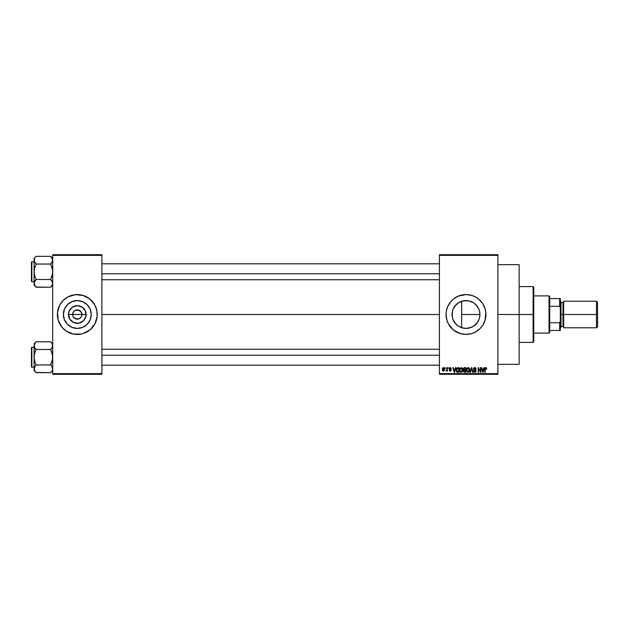 <?xml version="1.0" encoding="UTF-8"?>
<svg xmlns="http://www.w3.org/2000/svg" width="629" height="629" viewBox="0 0 629 629"><rect width="100%" height="100%" fill="white"/><g stroke="black" fill="none" stroke-linecap="round" stroke-linejoin="round"><path stroke-width="0.94" d="M72.995 316.277L72.642 314.5A4.655 4.655 0 0 0 77.296 319.155A4.655 4.655 0 0 0 81.951 314.5L86.118 314.5A8.822 8.822 0 0 1 77.296 323.322A8.822 8.822 0 0 1 68.475 314.5L81.951 314.5A4.655 4.655 0 0 1 77.296 319.155A4.655 4.655 0 0 1 72.642 314.5L73.428 311.913L74.709 310.632L78.2 309.94L81.165 311.913L81.951 314.5L81.597 316.277M76.392 319.06L73.428 317.087L75.519 318.801L79.073 318.801L77.296 319.155M91.221 314.5A13.924 13.924 0 0 1 77.296 328.424A13.924 13.924 0 0 1 63.372 314.5L64.433 309.169L67.452 304.656L71.965 301.637L77.296 300.576L82.627 301.637L87.14 304.656L90.159 309.169L91.221 314.5L90.159 319.831L87.14 324.344L82.627 327.363L77.296 328.424L71.965 327.363L67.452 324.344L64.433 319.831L63.372 314.5A13.924 13.924 0 0 1 77.296 300.576A13.924 13.924 0 0 1 91.221 314.5M91.409 328.582A19.931 19.931 0 0 0 97.228 314.516A19.931 19.931 0 0 1 77.296 334.431A19.931 19.931 0 0 1 57.365 314.5A19.931 19.931 0 0 0 63.183 328.582M63.215 328.613A19.931 19.931 0 0 0 73.404 334.046L81.188 334.046A19.931 19.931 0 0 0 83.067 333.582L89.939 329.911L94.877 323.896L97.133 316.45L96.842 310.608L94.877 305.104L89.939 299.089L83.083 295.426L75.338 294.663L67.901 296.919L63.199 300.403L59.716 305.104L57.459 312.55L58.222 320.287L61.886 327.143L66.218 331.074L73.404 334.046M83.099 333.574A19.931 19.931 0 0 0 91.378 328.613M479.613 317.393L479.919 314.5A13.924 13.924 0 0 1 465.995 328.424A13.924 13.924 0 0 1 452.062 314.5L452.322 317.173M479.699 312.031L479.652 317.22L478.858 319.831L476.57 323.558L478.866 319.807M473.488 326.239L469.808 327.898L472.819 326.64L475.909 324.273M458.046 325.94L458.738 326.388M455.412 323.558L456.937 325.083M453.139 319.854L454.547 322.441M452.29 317.008L453.116 319.799M471.781 333.574L475.39 332.081L480.084 328.597L482.569 325.57L485.069 320.287A19.931 19.931 0 0 0 485.926 314.5A19.931 19.931 0 0 1 465.995 334.431A19.931 19.931 0 0 1 446.055 314.5A19.931 19.931 0 0 0 446.912 320.271L448.414 323.896A19.931 19.931 0 0 0 460.2 333.574L465.995 334.431L471.781 333.574A19.931 19.931 0 0 0 485.061 320.303M446.92 320.303A19.931 19.931 0 0 0 448.406 323.888L453.344 329.911L460.208 333.574M460.216 333.574A19.931 19.931 0 0 0 471.766 333.574M497.885 314.5L519.145 314.5L519.145 264.667L519.145 314.5L497.885 314.5M101.882 314.5L439.412 314.5L101.882 314.5M81.165 317.087L79.073 318.801M471.341 327.355L465.995 328.424L461.065 327.528M469.808 327.898L468.982 328.102M475.705 324.478L473.889 325.971M476.57 323.558L476.035 324.147M478.755 320.075L478.386 320.845M479.526 317.779L479.046 319.343M476.035 304.853L478.858 309.169L479.652 311.78L479.699 316.969M452.243 316.702L452.29 311.992M452.762 318.84L452.44 317.692M453.595 320.845L453.297 320.224M452.974 319.453L452.762 318.848M454.122 321.781L453.603 320.853M457.794 325.759L454.743 322.708M460.247 327.19L459.642 326.891M439.412 254.698L497.885 254.698L439.412 254.698L439.412 255.366L497.885 255.366L497.885 373.634L439.412 373.634L439.412 254.698M439.412 374.302L497.885 374.302L497.885 254.698L497.885 255.366L439.412 255.366L439.412 373.634L497.885 373.634L497.885 374.302L439.412 374.302L439.412 373.634L439.412 374.302M445.214 367.658L445.639 368.319L445.214 367.658M448.115 367.658L448.532 368.319L448.115 367.658M455.459 367.658L455.097 369.042L453.635 369.042L452.825 367.658L454.169 372.305L454.618 372.305L455.907 367.658L455.097 369.042L453.635 369.042L452.825 367.658L454.169 372.305L454.618 372.305L455.907 367.658L454.618 372.305L454.169 372.305L452.825 367.658L453.265 367.658M462.433 368.327L461.033 367.603L459.807 368.688L459.665 370.78L460.632 372.234L462.291 371.849L462.826 369.506L462.433 368.327L461.222 367.595L460.011 368.303L459.587 369.978L461.214 372.368L462.85 369.923L462.433 368.327L461.222 367.595L462.433 368.327M469.383 368.327L468.078 367.595L466.844 368.492L466.608 370.78L467.583 372.234L469.234 371.849L469.777 369.506L469.383 368.327L468.165 367.595L466.954 368.303L466.537 369.978L468.165 372.368L469.8 369.923L469.383 368.327L468.165 367.595L469.383 368.327M474.046 371.086L474.864 371.825L473.606 370.976L474.864 371.825L475.658 371.079L473.48 368.94L474.801 367.595L476.2 369.168L474.801 367.595L473.841 367.973L473.519 369.278L475.524 370.599L475.603 371.377L474.604 371.794L474.022 370.913L473.684 371.495L474.879 372.368L476.004 371.582L475.776 370.237L473.92 369.121L474.761 368.138L476.2 369.168L475.846 368.059L474.95 367.603M483.968 367.658L483.607 369.042L482.144 369.042L481.334 367.658L482.687 372.305L483.127 372.305L484.416 367.658L483.607 369.042L482.144 369.042L481.334 367.658L482.687 372.305L483.127 372.305L484.416 367.658L483.127 372.305L482.687 372.305L481.334 367.658L481.775 367.658M485.069 320.287L485.832 312.55L485.069 308.713L482.569 303.43L478.638 299.089L475.39 296.919L471.781 295.426L465.995 294.569L458.36 296.086L453.344 299.089L450.584 301.857L447.573 306.873L446.441 310.608L446.055 314.5L446.92 320.287M484.841 369.019L484.841 372.305L485.258 372.305L484.841 372.305L484.841 369.152L485.792 367.595L486.712 369.042L486.17 367.674L484.912 368.382L484.841 372.305L485.258 372.305L485.321 368.492L485.926 368.162L486.712 369.042L486.5 367.989M480.43 367.658L480.43 371.377L478.189 367.658L478.189 372.305L478.614 372.305L478.614 368.578L480.847 372.305L480.847 367.658L480.43 367.658L480.847 367.658L480.43 367.658L480.43 371.377L478.189 367.658L478.189 372.305L478.614 372.305L478.614 368.578L480.847 372.305L480.847 367.658L480.847 372.305L480.399 372.305M471.404 367.658L470.075 372.305L470.523 372.305L471.64 368.201L472.638 372.305L473.071 372.305L471.821 367.658L470.075 372.305L470.523 372.305L471.64 368.201L472.638 372.305L473.071 372.305L471.821 367.658L473.071 372.305L472.638 372.305L471.64 368.201L470.523 372.305L470.075 372.305L471.404 367.658M464.485 367.658L463.652 368.02L463.337 369.192L463.911 370.159L463.534 371.597L464.501 372.305L465.932 372.305L465.932 367.658L464.619 367.658L465.932 367.658L464.619 367.658L463.337 369.019L463.911 370.159L463.455 371.134L464.619 372.305L465.932 372.305L465.932 367.658L465.932 372.305L464.501 372.305M456.465 368.405L457.747 367.658L456.284 368.869L456.457 371.566L457.291 372.266L458.981 372.305L458.981 367.658L457.747 367.658L458.981 367.658L457.747 367.658L456.143 370.009L457.134 372.219L458.981 372.305L458.981 367.658L458.981 372.305M451.252 368.68L450.222 367.595L449.468 367.902L449.31 369.215L450.773 370.206L450.222 370.615L449.263 370.135L449.538 370.835L450.616 371.039L451.182 370.324L450.875 369.42L449.649 368.767L450.191 368.075L451.252 368.68L450.325 367.595M446.904 367.658L446.802 370.182L446 370.913L446.904 370.497L447.329 371.039L447.329 367.658L446.904 367.658L447.329 367.658L446.904 367.658L446.826 370.096L446 370.913L446.904 370.497L447.329 371.039L447.329 367.658L447.329 371.039L446.904 371.039M443.429 367.595L442.643 367.965L442.25 369.38L442.572 370.63L443.359 371.094L444.208 370.733L444.609 369.49L444.373 368.201L443.508 367.595L442.25 369.38L443.429 371.094L444.609 369.349L443.359 367.595M458.738 302.612L460.255 301.81M461.057 301.48L465.712 300.576M454.555 306.559L458.054 303.06M456.953 303.909L455.42 305.435M453.297 308.768L454.122 307.211M452.432 311.308L452.974 309.547M463.274 328.157L458.258 326.081L456.143 324.344L453.124 319.831L452.33 317.22L452.33 311.78L453.124 309.169L456.143 304.656L458.258 302.919L463.274 300.843L468.707 300.843L473.731 302.919L475.839 304.656L478.394 308.163L479.613 311.607M473.889 303.029L475.713 304.522M468.982 300.898L473.488 302.761M471.333 301.637L469.792 301.102M466.175 300.576L468.534 300.804M452.243 312.291L452.062 314.5A13.924 13.924 0 0 1 465.995 300.576A13.924 13.924 0 0 1 479.919 314.5L461.662 314.5L461.662 301.267L460.672 301.629M81.951 314.5L72.642 314.5A4.655 4.655 0 0 1 77.296 309.845A4.655 4.655 0 0 1 81.951 314.5A4.655 4.655 0 0 0 77.296 309.845A4.655 4.655 0 0 0 72.642 314.5L68.475 314.5L69.143 311.127L72.39 307.164L77.296 305.678L82.195 307.164L85.45 311.127L85.953 316.222L83.539 320.743L79.018 323.157L73.923 322.653L69.961 319.398L68.475 314.5A8.822 8.822 0 0 1 77.296 305.678A8.822 8.822 0 0 1 86.118 314.5L81.951 314.5M52.71 374.302L101.882 374.302L101.882 373.634L52.71 373.634L52.71 255.366L101.882 255.366L101.882 373.634L101.882 254.698L52.71 254.698L101.882 254.698L101.882 255.366L52.71 255.366L52.71 254.698L52.71 373.634L101.882 373.634L101.882 374.302L52.71 374.302L52.71 373.634L52.71 374.302M81.188 334.046L83.083 333.574M519.145 364.333L519.145 314.5L519.145 364.333L497.885 364.333M446.912 308.729A19.931 19.931 0 0 0 446.055 314.484A19.931 19.931 0 0 1 465.995 294.569A19.931 19.931 0 0 1 485.926 314.5A19.931 19.931 0 0 0 485.069 308.729M485.061 308.697A19.931 19.931 0 0 0 471.789 295.426M471.766 295.426A19.931 19.931 0 0 0 460.216 295.426M460.2 295.426A19.931 19.931 0 0 0 446.92 308.697M485.832 312.55L485.541 310.608M473.621 296.086L473.024 295.85M453.344 299.089L451.897 300.403M447.573 306.873L447.227 307.785M458.36 332.914L458.785 333.087M478.638 329.911L480.084 328.597M485.541 318.392L485.832 316.45M477.568 322.237L473.731 326.081L471.318 327.363M454.743 306.284L453.603 308.131M460.632 301.645L457.794 303.241M464.886 300.615L463.259 300.843M472.819 302.36L471.349 301.645M479.046 309.657L477.568 306.755L474.195 303.241M461.662 301.267L461.662 314.5L479.919 314.5L479.526 311.237M63.183 300.418A19.931 19.931 0 0 0 57.365 314.484A19.931 19.931 0 0 1 77.296 294.569A19.931 19.931 0 0 1 97.228 314.5A19.931 19.931 0 0 0 91.409 300.418M91.378 300.387A19.931 19.931 0 0 0 83.099 295.426M84.923 296.086L83.083 295.426A19.931 19.931 0 0 0 81.188 294.954M73.404 294.954A19.931 19.931 0 0 0 63.215 300.387M96.371 308.713L95.71 306.873M64.653 299.089L64.205 299.467M59.716 305.104L58.882 306.873M57.459 312.55L57.365 314.5M58.222 320.287L58.882 322.127M69.67 332.914L71.509 333.574M89.939 329.911L90.387 329.533M94.877 323.896L95.71 322.127M97.133 316.45L97.228 314.5M85.033 302.919L82.627 301.637M65.715 306.763L64.433 309.169M69.56 326.081L71.965 327.363M88.878 322.237L90.159 319.831M73.428 311.913L72.995 312.723M81.597 312.723L79.073 310.199L75.519 310.199M78.2 309.94L77.296 309.845M485.855 368.146L486.28 368.956M485.321 368.492L485.777 368.138L485.258 369.113L485.698 368.146M485.258 372.305L485.258 369.113M484.841 368.893L485.297 367.737L486.461 367.926M482.702 371.102L482.286 369.585L483.465 369.585L483.009 371.157M478.614 372.305L478.189 372.305L478.189 367.658L478.645 367.658M475.17 368.217L475.776 369.223L476.2 369.168L475.508 368.46M473.92 368.775L474.431 368.185M473.904 368.932L474.958 369.813L473.999 369.309M473.606 370.976L474.879 372.368L476.082 371.094L474.816 369.773M475.909 370.418L476.059 370.858M476.059 371.338L475.76 371.998M474.698 371.81L475.524 370.599L474.864 371.825L475.658 371.079M474.856 370.292L473.48 368.94L474.124 370.049M473.684 368.177L474.533 367.611M471.64 368.201L471.459 368.932M469.556 368.657L469.698 369.074M466.553 369.545L466.624 369.113M468.707 367.706L467.064 368.154M467.897 371.786L467.402 371.48M467.095 369.011L467.135 371.039L468.157 371.825L469.376 369.915L468.157 371.825L467.135 371.039L466.962 369.994L468.173 368.138L468.754 368.335M468.896 368.452L468.173 368.138L469.328 370.544L468.243 371.818M466.962 369.994L467.198 368.791M469.124 368.751L469.36 369.616M464.619 372.305L463.455 371.134L463.911 370.159L463.337 369.019M463.911 370.159L463.455 371.134L463.856 370.206M463.337 368.885L463.424 368.429M463.777 368.791L464.171 368.256L463.77 369.192L464.674 369.828L463.754 369.019L464.171 368.256L463.848 368.57M464.226 368.24L463.754 369.019L464.281 368.224M464.603 371.763L463.887 371.228L464.273 370.418L463.958 370.67L464.713 370.371L463.88 371.063L464.776 371.763L463.88 371.063L464.273 370.418L465.507 370.371L465.507 371.763L464.579 371.755M464.611 368.201L465.507 368.201L465.507 369.828L464.501 369.821L465.507 369.828L465.507 368.201L464.123 368.279M464.713 370.371L465.507 370.371L465.507 371.763L464.776 371.763M462.614 368.657L462.755 369.074M462.834 370.339L462.417 371.684M460.011 368.303L461.576 367.643M461.214 371.825L460.192 371.039L461.214 371.825L462.425 369.915L461.214 371.825L460.459 371.48M462.291 369.019L461.812 368.335M460.153 369.011L460.192 371.039L460.011 369.994L461.222 368.138L462.425 369.915L462.205 371.149L461.293 371.818M460.011 369.994L460.247 368.791M457.802 372.305L457.055 372.187M456.465 371.574L456.253 371.008M456.678 370.937L456.599 370.536M457.55 368.209L456.568 370.009L456.74 368.877L458.565 368.201L458.565 371.763L457.212 371.668L456.678 369.066M457.212 371.668L458.565 371.763L458.565 368.201L456.74 368.877L457.464 368.224M456.575 369.726L456.591 370.481M457.008 368.437L456.74 368.877M454.366 371.825L453.776 369.585L454.956 369.585L454.303 371.55M450.828 368.743L450.191 368.075L450.812 368.618M450.191 368.075L449.727 368.909L451.19 370.135L450.144 369.097M450.238 371.094L451.19 370.135L450.238 371.094L449.263 370.135M450.734 370.049L450.222 370.615L450.773 370.206L450.222 370.615L449.68 370.072L450.222 370.615L449.68 370.072L450.222 370.615L449.68 370.072L450.222 370.615L450.631 369.923L449.2 368.688L450.152 369.726M450.222 367.595L449.2 368.688M449.57 367.8L450.01 367.611M446 370.913L446.904 370.497L446 370.913L446.904 369.412M446.118 370.434L446.794 370.19M444.184 369.349L443.445 370.615L444.176 369.144L443.421 368.075L442.682 369.144L443.445 370.615M444.16 369.758L443.815 370.473M444.05 368.539L444.176 369.144M482.64 370.866L482.286 369.585L483.465 369.585L483.072 370.945M464.501 369.821L463.77 369.192M462.001 368.515L462.417 369.616M454.122 370.866L453.776 369.585L454.956 369.585L454.5 371.157M533.101 314.5L533.101 342.404L533.101 314.5L519.145 314.5L533.101 314.5L533.101 286.596L533.101 314.5L533.762 314.5L533.101 314.5M533.762 341.744L533.762 314.5L533.762 341.744L533.101 342.404L519.145 342.404M461.662 314.5L461.662 327.733L461.662 314.5M533.762 287.256L533.762 314.5L533.762 287.256L533.101 286.596L519.145 286.596M52.561 284.371L50.642 287.217L52.561 284.371M52.71 283.364L52.561 284.355L52.136 281.375L52.71 283.357M35.995 287.028L50.642 287.217L52.71 285.149L50.642 287.217L36.175 287.217L34.689 285.354L34.257 282.358L36.175 279.496L34.681 275.746L34.108 271.775L34.689 267.797L36.175 264.054L34.257 261.208L34.681 262.175L34.108 260.194L34.257 261.192L34.689 258.204L34.108 260.194L34.108 285.149L34.108 283.357L34.697 285.369M50.823 256.522L52.71 260.194L52.561 259.195L52.136 262.175L52.561 261.208L50.642 264.054L52.136 267.805L52.71 271.775L52.136 275.754L50.642 279.496L36.175 279.496L34.681 275.746L34.108 271.775L34.689 267.797L36.175 264.054L50.642 264.054L51.476 263.134L50.642 264.054L36.175 264.054L34.257 261.208L34.108 258.401L36.175 256.333L50.642 256.333L36.175 256.333L34.108 258.401L34.108 283.357L35.342 280.416L34.257 282.342M31.851 281.745A0.401 0.401 0 0 1 31.45 281.344L31.45 262.207A0.401 0.401 0 0 1 31.851 261.813L34.108 261.813L31.851 261.813L31.851 281.745L34.108 281.745L31.851 281.745L31.851 261.813A0.401 0.401 0 0 0 31.45 262.207L31.45 281.344A0.401 0.401 0 0 0 31.851 281.745M36.175 279.496L35.342 280.416L36.175 279.496L35.342 280.416L36.175 279.496L50.642 279.496L52.561 282.342M50.642 287.217L51.476 286.297L50.642 287.217M34.108 283.302L34.108 285.149L36.175 287.217L34.257 284.363M34.681 262.175L34.257 261.192M35.295 263.071L36.175 264.054M35.342 280.416L34.689 281.36M50.642 264.054L51.476 263.134L50.642 264.054L52.561 269.77L52.561 273.796L50.642 279.496L52.128 281.36M52.71 260.249L52.561 261.208M52.71 258.401L50.642 256.333L52.121 258.181M52.71 260.194L52.136 258.204M51.476 263.134L52.128 262.191M51.531 280.479L50.642 279.496M101.882 273.772L439.412 273.772L101.882 273.772M439.412 355.228L101.882 355.228L439.412 355.228M549.046 295.897L549.707 296.558L549.707 298.555L549.707 296.558L549.046 295.897L533.762 295.897L549.046 295.897L549.046 333.103L533.762 333.103L549.046 333.103L549.046 295.897M549.707 332.442L549.046 333.103L549.707 332.442L549.707 330.445L549.707 332.442M549.707 306.284L549.707 322.716L549.707 298.555L549.707 306.284L559.676 306.284L560.345 307.856L560.345 321.144L559.676 322.716L549.707 322.716L549.707 330.445L549.707 322.716L559.676 322.716L559.676 330.445L560.345 330.445L560.345 321.144L560.345 330.445L559.676 330.445L559.676 322.716L560.345 321.144L560.345 298.555L549.707 298.555L559.676 298.555L559.676 306.284L559.676 298.555L560.345 298.555L560.345 307.856L559.676 306.284L549.707 306.284M549.707 330.445L559.676 330.445L549.707 330.445M596.489 314.5L597.55 314.5L597.55 302.274L597.55 314.5L596.489 314.5L596.489 301.212L596.489 314.5L563.663 314.5L596.489 314.5L596.489 327.788L596.489 314.5M563.663 327.127L563.002 326.459L563.002 314.5L560.345 314.5L561.005 314.5L561.005 301.873L561.005 314.5L563.663 314.5L563.663 327.788L563.663 301.212L563.002 326.459L563.002 302.541L561.005 302.541M597.55 326.726L597.55 314.5L597.55 326.726L596.489 327.788L563.663 327.788M561.005 327.127L561.005 314.5L561.005 327.127L560.345 327.788M563.002 314.5L563.002 302.541L563.002 314.5M31.45 262.395L31.45 263.142M31.45 280.416L31.45 281.163M52.561 369.821L51.476 371.747L52.561 369.821L52.561 367.808L52.561 369.805M35.995 372.478L50.642 372.667L52.71 370.599L50.642 372.667L51.476 371.747L50.642 372.667L36.175 372.667L34.689 370.796L34.257 367.808L36.175 364.946L34.681 361.195L34.108 357.225L34.689 353.246L36.175 349.504L34.689 347.64L34.108 345.643L34.257 346.642L34.257 344.645L35.342 342.703L34.108 345.643L34.108 368.806L34.697 370.819M36.175 341.783L35.342 342.703L36.175 341.783L35.342 342.703L36.175 341.783L50.642 341.783L36.175 341.783L34.108 343.851L36.175 341.783M31.851 367.187A0.401 0.401 0 0 1 31.45 366.793L31.45 347.656A0.401 0.401 0 0 1 31.851 347.255L34.108 347.255L31.851 347.255L31.851 367.187L34.108 367.187L31.851 367.187L31.851 347.255A0.401 0.401 0 0 0 31.45 347.656L31.45 366.793A0.401 0.401 0 0 0 31.851 367.187M50.823 341.972L52.128 343.646L52.71 345.643L52.561 344.629L52.136 347.625L52.561 346.658L50.642 349.504L51.476 348.584L50.642 349.504L36.175 349.504L50.642 349.504L52.136 353.254L52.71 357.225L52.136 361.203L50.642 364.946L36.175 364.946L50.642 364.946L52.136 366.817L52.71 368.806L52.561 367.792M36.175 364.946L34.257 367.8L36.175 364.946L34.681 361.195L34.108 357.225L34.108 370.599L34.689 366.809L34.257 367.792M50.642 372.667L52.128 370.796L50.642 372.667M34.257 346.642L34.108 357.225L34.689 353.246L36.175 349.504L34.681 347.625M34.108 368.751L34.108 370.599L35.358 371.763M34.689 370.796L35.342 371.747M35.295 348.521L36.175 349.504M35.342 365.866L34.689 366.809M50.642 349.504L51.476 348.584L50.642 349.504L52.561 355.212L52.561 359.245L50.642 364.946L52.128 366.809M52.71 345.698L52.561 346.658M52.128 343.646L50.642 341.783L52.71 343.851M52.561 344.645L52.71 345.643M51.476 348.584L52.128 347.64M51.531 365.929L50.642 364.946M31.45 347.837L31.45 348.584M31.45 365.858L31.45 366.605M497.885 264.667L519.145 264.667M101.882 263.803L439.412 263.803M101.882 279.748L439.412 279.748M439.412 365.197L101.882 365.197M439.412 349.252L101.882 349.252M563.663 301.212L596.489 301.212L597.55 302.274M560.345 301.212L561.005 301.873M563.002 326.459L561.005 326.459M563.002 302.541L563.663 301.873"/></g></svg>
